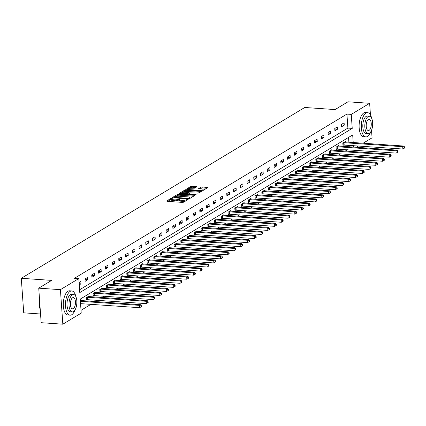 <?xml version="1.0" encoding="UTF-8"?>
<svg xmlns="http://www.w3.org/2000/svg" width="426" height="426" viewBox="0 0 426 426"><rect width="100%" height="100%" fill="white"/><g stroke="black" fill="none" stroke-linecap="round" stroke-linejoin="round"><path stroke-width="0.64" d="M172.019 198.159L171.13 198.298L166.614 201.019L167.04 201.333L182.355 202.393L183.633 202.196L188.143 199.475L186.37 199.741A3.051 0.815 -4 0 1 182.285 200.374L181.013 200.284A3.051 0.815 -4 0 1 179.325 199.677L178.521 200.129L178.457 199.198A3.051 0.815 -4 0 1 174.372 199.826L173.1 199.741A3.051 0.815 -4 0 1 171.417 199.134A3.051 0.815 -4 0 1 171.737 198.729L172.386 198.292L172.019 198.159M171.417 199.15L167.636 201.376M185.603 201.008A3.051 0.815 -4 0 1 182.355 201.306L181.077 201.221A3.051 0.815 -4 0 1 179.394 200.614L179.325 199.677A3.051 0.815 -4 0 1 179.65 199.277L180.299 198.841L179.932 198.708L178.457 199.198M188.036 189.927L187.978 189.117A2.551 0.682 -4 0 1 191.657 188.255L194.613 188.17L196.86 186.753L190.763 186.466L185.752 189.485L186.178 189.799L201.493 190.859L202.765 190.662L207.877 187.515L202.164 186.966L200.886 187.163L198.644 188.585L201.743 188.952A2.551 0.682 -4 0 1 203.149 189.458A2.551 0.682 -4 0 1 199.469 190.321L189.389 189.623A2.551 0.682 -4 0 1 187.978 189.117L186.774 189.842M353.223 142.55L352.685 134.92L80.242 299.111L81.217 313.11L62.83 324.197L41.157 322.7L38.745 288.162L51.637 280.388L21.3 278.295L304.739 107.48L335.076 109.578L347.973 101.803L369.64 103.3L370.455 114.956M38.745 288.162L60.412 289.659L78.805 278.577L79.784 292.577L352.233 128.386L351.253 114.386L369.64 103.3M79.587 289.781L347.898 128.088L346.918 114.088L74.47 278.274L78.805 278.577M346.918 114.088L351.253 114.386M178.829 194.229L177.551 194.426L172.541 197.446L172.967 197.76L188.281 198.82L189.554 198.623L194.57 195.603L194.144 195.289L178.829 194.229L178.893 195.161L177.615 195.358L175.645 196.546M179.144 193.468L184.154 190.443L185.432 190.246L201.274 191.498L199.027 192.914L197.755 193.111L190.268 192.877L188.745 193.862L195.736 194.496L196.104 194.629L195.14 194.858L179.16 193.702M21.3 278.295L23.718 312.828L40.55 313.994M79.247 284.882L80.993 283.828L80.828 281.495L79.082 282.55M85.147 281.325L87.74 279.76L87.58 277.427L84.982 278.993L85.147 281.325M91.899 277.257L94.492 275.691L94.327 273.359L91.734 274.924L91.899 277.257M98.646 273.188L101.244 271.623L101.079 269.291L98.486 270.856L98.646 273.188M105.398 269.12L107.996 267.555L107.831 265.222L105.233 266.788L105.398 269.12M112.15 265.052L114.743 263.486L114.583 261.154L111.985 262.72L112.15 265.052M118.897 260.984L121.495 259.418L121.33 257.086L118.737 258.651L118.897 260.984M125.649 256.915L128.247 255.355L128.082 253.017L125.484 254.583L125.649 256.915M132.401 252.847L134.994 251.287L134.834 248.949L132.236 250.515L132.401 252.847M139.153 248.779L141.746 247.218L141.586 244.881L138.988 246.446L139.153 248.779M145.9 244.71L148.498 243.15L148.333 240.812L145.74 242.378L145.9 244.71M152.652 240.642L155.25 239.082L155.085 236.744L152.487 238.31L152.652 240.642M159.404 236.574L161.997 235.014L161.837 232.676L159.239 234.241L159.404 236.574M166.151 232.505L168.749 230.945L168.584 228.608L165.991 230.173L166.151 232.505M172.903 228.437L175.501 226.877L175.336 224.539L172.743 226.105L172.903 228.437M179.655 224.369L182.248 222.809L182.088 220.471L179.49 222.037L179.655 224.369M186.407 220.301L189 218.74L188.84 216.403L186.242 217.968L186.407 220.301M193.154 216.232L195.752 214.672L195.587 212.334L192.994 213.9L193.154 216.232M199.906 212.164L202.504 210.604L202.339 208.266L199.741 209.832L199.906 212.164M206.658 208.096L209.251 206.535L209.091 204.198L206.493 205.763L206.658 208.096M213.405 204.033L216.003 202.467L215.838 200.129L213.245 201.695L213.405 204.033M220.157 199.964L222.755 198.399L222.59 196.061L219.997 197.627L220.157 199.964M226.909 195.896L229.502 194.331L229.342 191.993L226.744 193.558L226.909 195.896M233.661 191.828L236.254 190.262L236.095 187.925L233.496 189.49L233.661 191.828M240.408 187.76L243.006 186.194L242.841 183.856L240.248 185.422L240.408 187.76M247.16 183.691L249.758 182.126L249.593 179.788L246.995 181.354L247.16 183.691M253.912 179.623L256.505 178.057L256.345 175.725L253.747 177.285L253.912 179.623M260.659 175.555L263.257 173.989L263.092 171.657L260.499 173.217L260.659 175.555M267.411 171.486L270.009 169.921L269.844 167.588L267.251 169.149L267.411 171.486M274.163 167.418L276.762 165.852L276.596 163.52L273.998 165.08L274.163 167.418M280.915 163.35L283.508 161.784L283.349 159.452L280.75 161.012L280.915 163.35M287.662 159.281L290.26 157.716L290.095 155.383L287.502 156.944L287.662 159.281M294.414 155.213L297.013 153.648L296.847 151.315L294.249 152.875L294.414 155.213M301.166 151.145L303.759 149.579L303.6 147.247L301.001 148.807L301.166 151.145M307.918 147.076L310.511 145.511L310.346 143.179L307.753 144.739L307.918 147.076M314.665 143.008L317.263 141.443L317.098 139.11L314.505 140.671L314.665 143.008M321.417 138.94L324.016 137.374L323.851 135.042L321.252 136.602L321.417 138.94M328.169 134.872L330.762 133.306L330.603 130.974L328.004 132.534L328.169 134.872M334.916 130.803L337.514 129.238L337.349 126.905L334.756 128.466L334.916 130.803M341.668 126.735L344.267 125.169L344.101 122.837L341.503 124.403L341.668 126.735M81.025 310.32L90.956 304.334M95.493 301.597L97.708 300.266M102.245 297.529L104.455 296.198M108.997 293.461L111.207 292.13M115.75 289.392L117.959 288.061M122.496 285.324L124.711 283.993M129.248 281.256L131.458 279.925M136 277.188L138.21 275.856M142.747 273.119L144.962 271.788M149.499 269.051L151.709 267.72M156.251 264.983L158.461 263.651M163.004 260.914L165.213 259.583M169.75 256.846L171.966 255.515M176.502 252.778L178.712 251.446M183.255 248.709L185.464 247.378M190.001 244.641L192.217 243.31M196.753 240.573L198.969 239.242M203.506 236.505L205.715 235.173M210.258 232.436L212.468 231.105M217.004 228.368L219.22 227.037M223.756 224.3L225.966 222.968M230.509 220.231L232.718 218.9M237.255 216.163L239.471 214.832M244.007 212.095L246.223 210.763M250.76 208.026L252.969 206.695M257.512 203.958L259.722 202.627M264.258 199.89L266.474 198.559M271.011 195.822L273.22 194.49M277.763 191.753L279.973 190.422M284.509 187.685L286.725 186.354M291.262 183.617L293.477 182.285M298.014 179.548L300.223 178.217M304.766 175.48L306.976 174.149M311.512 171.412L313.728 170.08M318.265 167.343L320.474 166.012M325.017 163.275L327.227 161.944M331.769 159.207L333.979 157.876M338.516 155.139L340.731 153.807M345.268 151.07L347.478 149.739M349.203 146.81L349.102 145.319M348.889 142.252L348.548 137.417M82.17 300.676L82.133 300.165L80.386 301.219M88.922 296.608L88.885 296.097L86.286 297.662L86.451 299.995L87.154 299.574M95.669 292.54L95.637 292.028L93.038 293.594L93.203 295.926L93.901 295.506M102.421 288.471L102.384 287.96L99.79 289.526L99.95 291.858L100.653 291.437M109.173 284.403L109.136 283.892L106.537 285.457L106.702 287.79L107.405 287.369M115.925 280.335L115.888 279.823L113.289 281.389L113.454 283.721L114.152 283.301M122.672 276.266L122.64 275.755L120.041 277.321L120.207 279.653L120.904 279.232M129.424 272.198L129.387 271.687L126.794 273.252L126.953 275.585L127.656 275.164M136.176 268.13L136.139 267.619L133.54 269.184L133.705 271.516L134.408 271.096M142.923 264.061L142.891 263.55L140.292 265.116L140.458 267.448L141.155 267.027M149.675 259.993L149.638 259.482L147.045 261.047L147.204 263.38L147.907 262.959M156.427 255.925L156.39 255.414L153.797 256.979L153.956 259.312L154.659 258.891M163.179 251.857L163.142 251.345L160.543 252.911L160.708 255.243L161.406 254.823M169.926 247.788L169.894 247.277L167.296 248.843L167.461 251.175L168.158 250.754M176.678 243.72L176.641 243.209L174.048 244.774L174.207 247.107L174.91 246.686M183.43 239.652L183.393 239.14L180.794 240.706L180.959 243.038L181.662 242.618M190.177 235.583L190.145 235.072L187.546 236.638L187.712 238.97L188.409 238.549M196.929 231.515L196.892 231.004L194.299 232.569L194.458 234.902L195.161 234.481M203.681 227.447L203.644 226.936L201.051 228.501L201.21 230.833L201.913 230.413M210.433 223.378L210.396 222.867L207.797 224.433L207.963 226.765L208.66 226.344M217.18 219.31L217.148 218.799L214.55 220.364L214.715 222.697L215.412 222.276M223.932 215.242L223.895 214.731L221.302 216.296L221.461 218.629L222.164 218.208M230.684 211.174L230.647 210.662L228.048 212.228L228.214 214.56L228.916 214.14M237.431 207.105L237.399 206.594L234.801 208.16L234.966 210.492L235.663 210.071M244.183 203.037L244.146 202.526L241.553 204.091L241.712 206.424L242.415 206.003M250.935 198.969L250.898 198.457L248.305 200.023L248.464 202.355L249.167 201.935M257.687 194.9L257.65 194.389L255.052 195.955L255.217 198.287L255.914 197.866M264.434 190.832L264.402 190.321L261.804 191.886L261.969 194.219L262.666 193.798M271.186 186.764L271.149 186.253L268.556 187.818L268.715 190.15L269.418 189.73M277.938 182.695L277.901 182.184L275.303 183.75L275.468 186.082L276.17 185.661M284.685 178.627L284.653 178.116L282.055 179.681L282.22 182.014L282.917 181.593M291.437 174.559L291.4 174.048L288.807 175.613L288.972 177.946L289.669 177.525M298.189 170.491L298.152 169.979L295.559 171.545L295.719 173.877L296.421 173.457M304.941 166.422L304.904 165.911L302.306 167.477L302.471 169.809L303.168 169.388M311.688 162.354L311.656 161.843L309.058 163.408L309.223 165.741L309.92 165.32M318.44 158.286L318.403 157.774L315.81 159.34L315.97 161.672L316.672 161.252M325.192 154.217L325.155 153.706L322.557 155.272L322.722 157.609L323.425 157.183M331.939 150.149L331.907 149.638L329.309 151.203L329.474 153.541L330.171 153.115M338.691 146.081L338.654 145.57L336.061 147.135L336.226 149.473L336.923 149.047M345.443 142.012L345.406 141.501L342.813 143.067L342.973 145.404L343.675 144.978M62.83 324.197L60.412 289.659M371.531 130.281L372.058 137.838L363.101 143.237M358.564 145.969L356.354 147.305M353.537 147.108L353.436 145.617M347.898 128.088L352.233 128.386M80.993 283.828L79.161 283.705M87.74 279.76L85.024 279.573M94.492 275.691L91.776 275.505M101.244 271.623L98.523 271.437M107.996 267.555L105.275 267.368M114.743 263.486L112.027 263.3M121.495 259.418L118.774 259.232M128.247 255.355L125.526 255.163M134.994 251.287L132.278 251.095M141.746 247.218L139.03 247.027M148.498 243.15L145.777 242.958M155.25 239.082L152.529 238.89M161.997 235.014L159.281 234.822M168.749 230.945L166.028 230.754M175.501 226.877L172.78 226.685M182.248 222.809L179.532 222.617M189 218.74L186.284 218.549M195.752 214.672L193.031 214.48M202.504 210.604L199.783 210.412M209.251 206.535L206.535 206.344M216.003 202.467L213.282 202.275M222.755 198.399L220.034 198.207M229.502 194.331L226.786 194.139M236.254 190.262L233.539 190.071M243.006 186.194L240.285 186.002M249.758 182.126L247.037 181.934M256.505 178.057L253.79 177.866M263.257 173.989L260.536 173.797M270.009 169.921L267.288 169.729M276.762 165.852L274.04 165.661M283.508 161.784L280.793 161.592M290.26 157.716L287.539 157.529M297.013 153.648L294.291 153.461M303.759 149.579L301.044 149.393M310.511 145.511L307.79 145.325M317.263 141.443L314.542 141.256M324.016 137.374L321.295 137.188M330.762 133.306L328.047 133.12M337.514 129.238L334.793 129.051M344.267 125.169L341.545 124.983M171.417 199.134L171.481 200.066A3.051 0.815 -4 0 0 173.164 200.673L173.1 199.741M178.521 200.129A3.051 0.815 -4 0 1 174.442 200.758L173.164 200.673M193.612 196.178L178.893 195.161M174.138 197.456L173.563 197.802M174.197 197.249L187.941 198.399L189.448 197.888A3.051 0.815 -4 0 0 189.767 197.488A3.051 0.815 -4 0 0 188.084 196.881L178.893 196.242A3.051 0.815 -4 0 0 174.814 196.876L174.197 197.249M189.831 198.457A3.051 0.815 -4 0 0 189.831 198.42L189.767 197.488M180.166 193.819L181.417 193.069M182.381 192.488L184.224 191.38L184.154 190.443M200.215 192.201L184.224 191.38M185.097 192.238A2.551 0.682 -4 0 0 181.417 193.1A2.551 0.682 -4 0 0 182.823 193.606L187.653 193.654L189.176 192.669L185.097 192.238M188.75 193.963L188.079 194.368M203.213 190.39L203.149 189.458M206.818 188.217L202.228 187.903L199.767 188.814M195.8 187.456L192.105 187.2L190.827 187.397L189.027 188.484M80.557 303.637L139.59 307.694L139.43 305.362L140.511 304.707L81.435 300.586M80.392 301.299L139.43 305.362L140.926 305.943L140.995 306.874L141.427 306.613L141.363 305.682L140.926 305.943M140.511 304.707L141.363 305.682M140.995 306.874L139.59 307.694M40.236 309.473A11.848 5.288 -86 0 1 39.474 298.594M39.517 299.196A12.136 5.421 94 0 0 40.214 309.207M75.913 296.757A12.136 5.421 94 0 0 71.765 290.958A12.136 5.421 94 0 0 70.114 291.395A12.136 5.421 94 0 0 65.46 304.526A12.136 5.421 94 0 0 70.093 315.171A12.136 5.421 94 0 0 71.744 314.734A12.136 5.421 94 0 0 74.997 309.995M71.765 290.958L69.598 290.804A12.136 5.421 94 0 0 67.947 291.246A12.136 5.421 94 0 0 63.293 304.377A12.136 5.421 94 0 0 67.926 315.022L70.093 315.171M72.319 311.923L70.327 311.784A8.738 3.903 -86 0 1 66.989 304.116A8.738 3.903 -86 0 1 70.343 294.664A8.738 3.903 -86 0 1 71.531 294.345L73.522 294.483A8.738 3.903 94 0 0 72.335 294.803A8.738 3.903 94 0 0 68.985 304.255A8.738 3.903 94 0 0 72.319 311.923A8.738 3.903 94 0 0 73.512 311.603A8.738 3.903 94 0 0 76.861 302.151A8.738 3.903 94 0 0 73.522 294.483M73.299 308.616A5.634 2.513 94 0 0 75.461 302.524A5.634 2.513 94 0 0 73.309 297.582A5.634 2.513 94 0 0 72.542 297.79A5.634 2.513 94 0 0 70.386 303.882A5.634 2.513 94 0 0 72.532 308.823A5.634 2.513 94 0 0 73.299 308.616M371.728 118.487A12.136 5.421 94 0 0 367.579 112.682A12.136 5.421 94 0 0 365.929 113.124A12.136 5.421 94 0 0 361.275 126.25A12.136 5.421 94 0 0 365.907 136.9A12.136 5.421 94 0 0 367.558 136.458A12.136 5.421 94 0 0 370.812 131.725M367.579 112.682L365.412 112.533A12.136 5.421 94 0 0 363.761 112.975A12.136 5.421 94 0 0 359.107 126.101A12.136 5.421 94 0 0 363.74 136.751L365.907 136.9M368.133 133.647L366.142 133.508A8.738 3.903 -86 0 1 362.803 125.846A8.738 3.903 -86 0 1 366.158 116.394A8.738 3.903 -86 0 1 367.345 116.074L369.337 116.213A8.738 3.903 94 0 0 368.149 116.527A8.738 3.903 94 0 0 364.8 125.979A8.738 3.903 94 0 0 368.133 133.647A8.738 3.903 94 0 0 369.326 133.333A8.738 3.903 94 0 0 372.675 123.881A8.738 3.903 94 0 0 369.337 116.213M369.113 130.345A5.634 2.513 94 0 0 371.275 124.254A5.634 2.513 94 0 0 369.124 119.312A5.634 2.513 94 0 0 368.357 119.514A5.634 2.513 94 0 0 366.2 125.606A5.634 2.513 94 0 0 368.346 130.548A5.634 2.513 94 0 0 369.113 130.345M86.425 299.606L146.342 303.626L146.177 301.294L147.263 300.639L88.182 296.517M86.989 297.242L146.177 301.294L147.678 301.874L147.742 302.806L148.179 302.545L148.11 301.613L147.678 301.874M147.263 300.639L148.11 301.613M147.742 302.806L146.342 303.626M93.177 295.537L153.094 299.558L152.929 297.226L154.01 296.571L94.934 292.449M93.741 293.173L152.929 297.226L154.43 297.806L154.494 298.738L154.926 298.477L154.862 297.545L154.43 297.806M154.01 296.571L154.862 297.545M154.494 298.738L153.094 299.558M99.924 291.469L159.846 295.49L159.681 293.157L160.762 292.502L101.686 288.381M100.488 289.105L159.681 293.157L161.182 293.738L161.246 294.67L161.678 294.409L161.614 293.477L161.182 293.738M160.762 292.502L161.614 293.477M161.246 294.67L159.846 295.49M106.676 287.401L166.593 291.421L166.433 289.089L167.514 288.434L108.438 284.312M107.24 285.037L166.433 289.089L167.929 289.669L167.998 290.601L168.43 290.34L168.366 289.408L167.929 289.669M167.514 288.434L168.366 289.408M167.998 290.601L166.593 291.421M113.428 283.333L173.345 287.353L173.18 285.021L174.261 284.366L115.185 280.244M113.992 280.968L173.18 285.021L174.681 285.601L174.745 286.533L175.182 286.272L175.113 285.34L174.681 285.601M174.261 284.366L175.113 285.34M174.745 286.533L173.345 287.353M120.175 279.264L180.097 283.285L179.932 280.952L181.013 280.297L121.937 276.176M120.739 276.9L179.932 280.952L181.433 281.533L181.497 282.465L181.929 282.204L181.865 281.272L181.433 281.533M181.013 280.297L181.865 281.272M181.497 282.465L180.097 283.285M126.927 275.196L186.844 279.216L186.684 276.884L187.765 276.229L128.689 272.107M127.491 272.832L186.684 276.884L188.185 277.464L188.249 278.396L188.681 278.135L188.617 277.204L188.185 277.464M187.765 276.229L188.617 277.204M188.249 278.396L186.844 279.216M133.679 271.128L193.596 275.148L193.431 272.816L194.517 272.161L135.436 268.039M134.243 268.763L193.431 272.816L194.932 273.396L194.996 274.328L195.433 274.067L195.364 273.135L194.932 273.396M194.517 272.161L195.364 273.135M194.996 274.328L193.596 275.148M140.431 267.059L200.348 271.08L200.183 268.747L201.264 268.092L142.188 263.971M140.995 264.695L200.183 268.747L201.684 269.328L201.748 270.26L202.18 269.999L202.116 269.067L201.684 269.328M201.264 268.092L202.116 269.067M201.748 270.26L200.348 271.08M147.178 262.991L207.1 267.011L206.935 264.679L208.016 264.024L148.94 259.903M147.742 260.627L206.935 264.679L208.436 265.26L208.5 266.191L208.932 265.93L208.868 264.999L208.436 265.26M208.016 264.024L208.868 264.999M208.5 266.191L207.1 267.011M153.93 258.923L213.847 262.943L213.687 260.611L214.768 259.956L155.692 255.834M154.494 256.558L213.687 260.611L215.183 261.191L215.252 262.123L215.684 261.862L215.62 260.93L215.183 261.191M214.768 259.956L215.62 260.93M215.252 262.123L213.847 262.943M160.682 254.855L220.599 258.875L220.434 256.543L221.52 255.888L162.439 251.766M161.246 252.49L220.434 256.543L221.935 257.123L221.999 258.055L222.436 257.794L222.367 256.862L221.935 257.123M221.52 255.888L222.367 256.862M221.999 258.055L220.599 258.875M167.429 250.786L227.351 254.807L227.186 252.474L228.267 251.819L169.191 247.698M167.993 248.422L227.186 252.474L228.687 253.055L228.751 253.987L229.183 253.726L229.119 252.794L228.687 253.055M228.267 251.819L229.119 252.794M228.751 253.987L227.351 254.807M174.181 246.718L234.098 250.738L233.938 248.406L235.019 247.751L175.943 243.629M174.745 244.354L233.938 248.406L235.44 248.986L235.503 249.918L235.935 249.657L235.871 248.725L235.44 248.986M235.019 247.751L235.871 248.725M235.503 249.918L234.098 250.738M180.933 242.65L240.85 246.67L240.69 244.338L241.771 243.683L182.69 239.561M181.497 240.285L240.69 244.338L242.186 244.918L242.256 245.85L242.687 245.589L242.623 244.657L242.186 244.918M241.771 243.683L242.623 244.657M242.256 245.85L240.85 246.67M187.685 238.581L247.602 242.602L247.437 240.269L248.518 239.614L189.442 235.493M188.249 236.217L247.437 240.269L248.938 240.85L249.002 241.782L249.434 241.521L249.37 240.589L248.938 240.85M248.518 239.614L249.37 240.589M249.002 241.782L247.602 242.602M194.432 234.513L254.354 238.533L254.189 236.201L255.27 235.546L196.194 231.424M194.996 232.149L254.189 236.201L255.691 236.781L255.754 237.713L256.186 237.452L256.122 236.521L255.691 236.781M255.27 235.546L256.122 236.521M255.754 237.713L254.354 238.533M201.184 230.445L261.101 234.465L260.941 232.133L262.022 231.478L202.946 227.356M201.748 228.08L260.941 232.133L262.437 232.713L262.507 233.645L262.938 233.384L262.874 232.452L262.437 232.713M262.022 231.478L262.874 232.452M262.507 233.645L261.101 234.465M207.936 226.376L267.853 230.397L267.688 228.064L268.774 227.409L209.693 223.293M208.5 224.012L267.688 228.064L269.189 228.645L269.253 229.577L269.69 229.316L269.621 228.384L269.189 228.645M268.774 227.409L269.621 228.384M269.253 229.577L267.853 230.397M214.683 222.308L274.605 226.328L274.44 223.996L275.521 223.341L216.445 219.225M215.252 219.944L274.44 223.996L275.942 224.577L276.005 225.508L276.437 225.248L276.373 224.316L275.942 224.577M275.521 223.341L276.373 224.316M276.005 225.508L274.605 226.328M221.435 218.24L281.352 222.26L281.192 219.928L282.273 219.273L223.197 215.157M221.999 215.875L281.192 219.928L282.694 220.508L282.757 221.44L283.189 221.179L283.125 220.247L282.694 220.508M282.273 219.273L283.125 220.247M282.757 221.44L281.352 222.26M228.187 214.171L288.104 218.192L287.944 215.86L289.025 215.205L229.944 211.088M228.751 211.807L287.944 215.86L289.44 216.44L289.51 217.372L289.941 217.116L289.877 216.179L289.44 216.44M289.025 215.205L289.877 216.179M289.51 217.372L288.104 218.192M234.939 210.103L294.856 214.124L294.691 211.791L295.772 211.136L236.696 207.02M235.503 207.739L294.691 211.791L296.192 212.372L296.256 213.304L296.693 213.048L296.624 212.111L296.192 212.372M295.772 211.136L296.624 212.111M296.256 213.304L294.856 214.124M241.686 206.035L301.608 210.055L301.443 207.723L302.524 207.068L243.448 202.952M242.25 203.671L301.443 207.723L302.945 208.303L303.008 209.241L303.44 208.98L303.376 208.042L302.945 208.303M302.524 207.068L303.376 208.042M303.008 209.241L301.608 210.055M248.438 201.967L308.355 205.987L308.195 203.655L309.276 203L250.2 198.883M249.002 199.602L308.195 203.655L309.691 204.235L309.761 205.172L310.192 204.911L310.128 203.974L309.691 204.235M309.276 203L310.128 203.974M309.761 205.172L308.355 205.987M255.19 197.898L315.107 201.919L314.942 199.586L316.028 198.931L256.947 194.815M255.754 195.534L314.942 199.586L316.443 200.167L316.507 201.104L316.944 200.843L316.875 199.906L316.443 200.167M316.028 198.931L316.875 199.906M316.507 201.104L315.107 201.919M261.942 193.83L321.859 197.85L321.694 195.518L322.775 194.863L263.699 190.747M262.507 191.466L321.694 195.518L323.196 196.098L323.259 197.036L323.691 196.775L323.627 195.838L323.196 196.098M322.775 194.863L323.627 195.838M323.259 197.036L321.859 197.85M268.689 189.762L328.606 193.782L328.446 191.45L329.527 190.795L270.451 186.679M269.253 187.397L328.446 191.45L329.948 192.03L330.012 192.967L330.443 192.706L330.379 191.769L329.948 192.03M329.527 190.795L330.379 191.769M330.012 192.967L328.606 193.782M275.441 185.693L335.358 189.714L335.198 187.381L336.279 186.726L277.198 182.61M276.005 183.329L335.198 187.381L336.694 187.962L336.764 188.899L337.195 188.638L337.131 187.701L336.694 187.962M336.279 186.726L337.131 187.701M336.764 188.899L335.358 189.714M282.193 181.625L342.11 185.645L341.945 183.313L343.026 182.658L283.95 178.542M282.757 179.261L341.945 183.313L343.447 183.894L343.51 184.831L343.947 184.57L343.878 183.633L343.447 183.894M343.026 182.658L343.878 183.633M343.51 184.831L342.11 185.645M288.94 177.557L348.862 181.577L348.697 179.245L349.778 178.595L290.702 174.474M289.504 175.192L348.697 179.245L350.199 179.825L350.263 180.762L350.694 180.502L350.63 179.564L350.199 179.825M349.778 178.595L350.63 179.564M350.263 180.762L348.862 181.577M295.692 173.488L355.609 177.509L355.449 175.177L356.53 174.527L297.454 170.405M296.256 171.124L355.449 175.177L356.945 175.757L357.015 176.694L357.446 176.433L357.382 175.496L356.945 175.757M356.53 174.527L357.382 175.496M357.015 176.694L355.609 177.509M302.444 169.42L362.361 173.441L362.196 171.108L363.282 170.459L304.201 166.337M303.008 167.056L362.196 171.108L363.697 171.689L363.761 172.626L364.198 172.365L364.129 171.428L363.697 171.689M363.282 170.459L364.129 171.428M363.761 172.626L362.361 173.441M309.196 165.352L369.113 169.372L368.948 167.04L370.029 166.39L310.953 162.269M309.761 162.988L368.948 167.04L370.45 167.62L370.513 168.558L370.945 168.297L370.881 167.359L370.45 167.62M370.029 166.39L370.881 167.359M370.513 168.558L369.113 169.372M315.943 161.284L375.86 165.304L375.7 162.972L376.781 162.322L317.705 158.2M316.507 158.919L375.7 162.972L377.202 163.552L377.266 164.489L377.697 164.228L377.633 163.291L377.202 163.552M376.781 162.322L377.633 163.291M377.266 164.489L375.86 165.304M322.695 157.215L382.612 161.236L382.452 158.903L383.533 158.254L324.452 154.132M323.259 154.851L382.452 158.903L383.948 159.484L384.018 160.421L384.449 160.16L384.385 159.223L383.948 159.484M383.533 158.254L384.385 159.223M384.018 160.421L382.612 161.236M329.447 153.147L389.364 157.167L389.199 154.835L390.28 154.185L331.204 150.064M330.012 150.783L389.199 154.835L390.701 155.415L390.764 156.353L391.201 156.092L391.132 155.155L390.701 155.415M390.28 154.185L391.132 155.155M390.764 156.353L389.364 157.167M336.194 149.079L396.116 153.099L395.951 150.767L397.032 150.117L337.956 145.996M336.758 146.714L395.951 150.767L397.453 151.347L397.517 152.284L397.948 152.023L397.884 151.086L397.453 151.347M397.032 150.117L397.884 151.086M397.517 152.284L396.116 153.099M342.946 145.01L402.863 149.031L402.703 146.698L403.784 146.049L344.709 141.927M343.51 142.646L402.703 146.698L404.199 147.279L404.269 148.216L404.7 147.955L404.636 147.018L404.199 147.279M403.784 146.049L404.636 147.018M404.269 148.216L402.863 149.031M171.193 199.23L171.13 198.298M187.009 200.156L186.955 199.389M179.106 199.778L179.042 198.846M174.442 200.758L174.372 199.826M181.077 201.221L181.013 200.284M182.355 201.306L182.285 200.374M186.423 200.513L186.37 199.741M194.181 195.838L194.144 195.289M177.615 195.358L177.551 194.426M174.527 197.866L174.495 197.467M187.967 198.798L187.941 198.399M188.872 198.804L188.83 198.26M189.501 198.649L189.448 197.888M185.496 191.183L185.432 190.246M200.784 191.854L200.747 191.306M189.298 194.453L189.272 194.054M195.758 194.815L195.736 194.496M182.85 194.006L182.823 193.606M186.407 194.251L186.375 193.851M187.701 194.341L187.653 193.654M189.128 193.564L189.075 192.797M189.416 190.023L189.389 189.623M199.496 190.72L199.469 190.321M200.95 188.1L200.886 187.163M202.228 187.903L202.164 186.966M207.393 187.877L207.35 187.328M190.827 187.397L190.763 186.466M192.105 187.2L192.035 186.268M196.37 187.115L196.333 186.567M80.908 303.637L80.743 301.304M87.303 299.569L87.144 297.231M87.66 299.569L87.495 297.236M94.055 295.5L93.89 293.163M94.412 295.5L94.247 293.168M100.808 291.432L100.642 289.094M101.159 291.432L100.999 289.1M107.554 287.364L107.395 285.026M107.911 287.364L107.746 285.031M114.306 283.295L114.141 280.958M114.663 283.295L114.498 280.963M121.059 279.227L120.893 276.889M121.41 279.227L121.25 276.895M127.811 275.159L127.646 272.821M128.162 275.159L128.002 272.826M134.557 271.09L134.398 268.753M134.914 271.09L134.749 268.758M141.31 267.022L141.144 264.684M141.666 267.022L141.501 264.69M148.062 262.954L147.897 260.616M148.413 262.954L148.253 260.621M154.808 258.886L154.649 256.548M155.165 258.886L155 256.553M161.56 254.817L161.395 252.48M161.917 254.817L161.752 252.485M168.313 250.749L168.148 248.411M168.664 250.749L168.504 248.417M175.065 246.681L174.9 244.348M175.416 246.681L175.256 244.348M181.811 242.612L181.652 240.28M182.168 242.612L182.003 240.28M188.564 238.544L188.398 236.212M188.92 238.544L188.755 236.212M195.316 234.476L195.151 232.143M195.667 234.476L195.507 232.143M202.062 230.407L201.903 228.075M202.419 230.407L202.254 228.075M208.815 226.339L208.649 224.007M209.171 226.339L209.006 224.007M215.567 222.271L215.402 219.938M215.918 222.271L215.758 219.938M222.319 218.203L222.154 215.87M222.67 218.203L222.51 215.87M229.066 214.134L228.906 211.802M229.422 214.134L229.257 211.802M235.818 210.066L235.653 207.734M236.174 210.066L236.009 207.734M242.57 205.998L242.405 203.665M242.921 206.003L242.761 203.665M249.316 201.929L249.157 199.597M249.673 201.935L249.508 199.597M256.069 197.861L255.904 195.529M256.425 197.866L256.26 195.529M262.821 193.793L262.656 191.46M263.172 193.798L263.012 191.46M269.573 189.724L269.408 187.392M269.924 189.73L269.764 187.392M276.32 185.656L276.16 183.324M276.676 185.661L276.511 183.324M283.072 181.588L282.907 179.255M283.428 181.593L283.263 179.255M289.824 177.52L289.659 175.187M290.175 177.525L290.015 175.187M296.571 173.451L296.411 171.119M296.927 173.457L296.762 171.119M303.323 169.383L303.163 167.051M303.679 169.388L303.514 167.051M310.075 165.315L309.91 162.982M310.432 165.32L310.266 162.982M316.827 161.246L316.662 158.914M317.178 161.252L317.019 158.914M323.574 157.178L323.414 154.846M323.93 157.183L323.765 154.846M330.326 153.11L330.161 150.777M330.683 153.115L330.517 150.777M337.078 149.041L336.913 146.709M337.429 149.047L337.27 146.709M343.825 144.973L343.665 142.641M344.181 144.978L344.016 142.641M174.165 197.845L174.127 197.334M188.782 194.416L188.745 193.862M181.476 193.91L181.417 193.1M189.235 193.5L189.176 192.669"/></g></svg>
